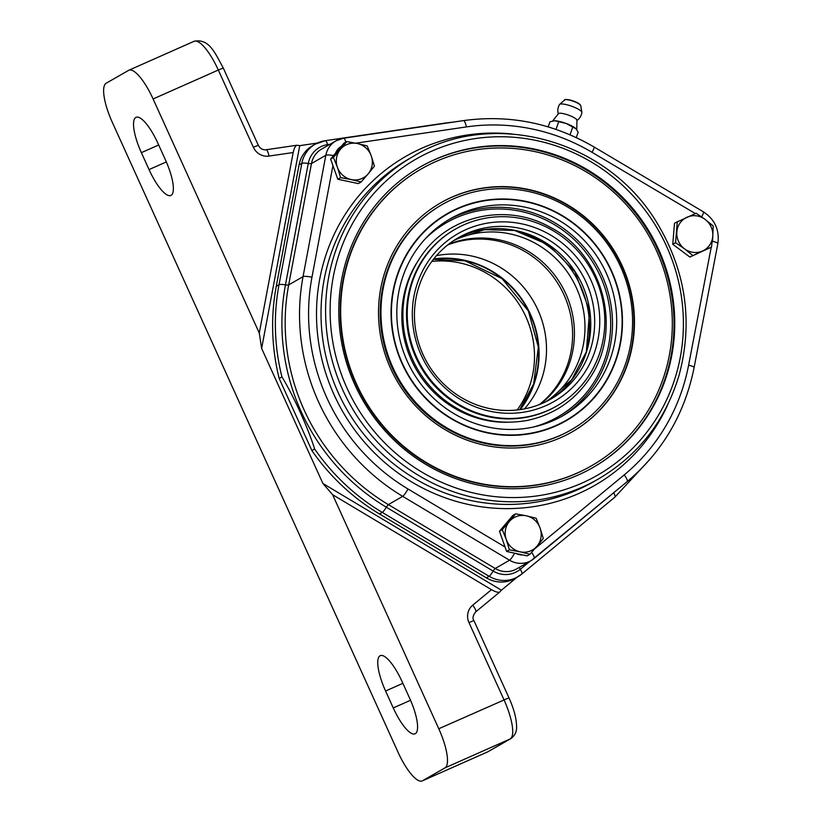 <?xml version="1.0" encoding="UTF-8"?>
<svg xmlns="http://www.w3.org/2000/svg" width="822" height="822" viewBox="0 0 822 822"><rect width="100%" height="100%" fill="white"/><g stroke="black" fill="none" stroke-linecap="round" stroke-linejoin="round"><path stroke-width="1.23" d="M447.692 244.956A92.989 89.156 -119.9 0 1 554.213 278.062A92.989 89.156 -119.9 0 1 539.355 404.578M524.477 408.883A92.989 89.156 60.1 0 0 533.694 301.695A92.989 89.156 60.1 0 0 436.472 255.642M585.737 353.635A96.708 92.722 60.1 0 0 515.065 230.571M453.497 240.733A92.989 89.156 -119.9 0 1 566.574 270.952A92.989 89.156 -119.9 0 1 545.921 401.691M540.352 404.177A92.989 89.156 60.1 0 0 556.042 277.004A92.989 89.156 60.1 0 0 448.535 244.298M281.925 376.887C293.444 395.701 307.86 427.461 314.641 448.997L311.887 450.579L279.182 378.459L281.925 376.887A212.754 203.99 60.1 0 1 279.007 284.741A7.439 1.408 -169.4 0 1 285.46 284.844A207.791 199.243 60.1 0 0 386.33 507.215A7.439 1.069 120.9 0 1 382.292 512.425L489.131 576.294A29.756 28.534 60.1 0 0 517.829 576.808A29.756 28.534 60.1 0 0 521.631 574.177A7.439 2.086 50.4 0 0 521.713 574.116A7.439 2.086 50.4 0 0 520.254 569.317L530.118 561.169M311.887 450.579A212.754 203.99 60.1 0 0 379.538 513.997L486.377 577.866A29.756 28.534 60.1 0 0 515.086 578.39L521.713 574.116L614.794 497.228A7.439 2.086 -129.6 0 0 613.602 492.84M578.339 474.941A173.329 166.188 -119.9 0 1 358.536 392.351A173.329 166.188 -119.9 0 1 420.453 166.856A173.329 166.188 -119.9 0 1 650.88 234.404A173.329 166.188 -119.9 0 1 593.073 467.471A173.329 166.188 -119.9 0 1 578.339 474.941M442.123 204.596L441.383 205.017A129.814 124.461 60.1 0 0 395.012 373.887A129.814 124.461 60.1 0 0 559.638 435.752A129.814 124.461 60.1 0 0 570.673 430.153L571.403 429.731A129.814 124.461 60.1 0 0 614.702 255.18A129.814 124.461 60.1 0 0 442.123 204.596A129.814 124.461 60.1 0 0 395.752 373.465A129.814 124.461 60.1 0 0 560.368 435.331A129.814 124.461 60.1 0 0 571.403 429.731M592.713 467.677A173.329 166.188 60.1 0 0 650.151 234.825A173.329 166.188 60.1 0 0 420.083 167.061M555.908 425.508A119.026 114.124 -119.9 0 1 404.979 368.79A119.026 114.124 -119.9 0 1 447.497 213.946A119.026 114.124 -119.9 0 1 605.732 260.327A119.026 114.124 -119.9 0 1 566.039 420.381A119.026 114.124 -119.9 0 1 555.908 425.508M325.029 140.757A29.756 28.534 60.1 0 0 315.329 144.117L312.576 145.689A29.756 28.534 60.1 0 0 299.064 164.934L276.264 286.323A212.754 203.99 60.1 0 0 279.182 378.459M437.643 401.876A113.446 108.771 60.1 0 0 563.255 415.542A113.446 108.771 60.1 0 0 575.883 232.451A113.446 108.771 60.1 0 0 450.271 218.786A113.446 108.771 60.1 0 0 437.643 401.876M416.343 263.533A103.551 99.287 60.1 0 0 439.092 397.118A103.551 99.287 60.1 0 0 507.513 422.282M455.275 229.204L454.545 229.626A101.918 97.715 60.1 0 0 428.488 251.768A101.918 97.715 60.1 0 0 443.202 394.108A101.918 97.715 60.1 0 0 556.052 406.387L556.782 405.965A101.918 97.715 60.1 0 0 568.125 241.483A101.918 97.715 60.1 0 0 455.275 229.204A101.918 97.715 60.1 0 0 443.931 393.687A101.918 97.715 60.1 0 0 556.782 405.965M564.961 245.367A96.708 92.722 60.1 0 0 433.143 254.728A96.708 92.722 60.1 0 0 447.106 389.792A96.708 92.722 60.1 0 0 578.914 380.432A96.708 92.722 60.1 0 0 564.961 245.367M447.908 387.861A92.989 89.156 60.1 0 0 574.65 378.86A92.989 89.156 60.1 0 0 561.221 248.984A92.989 89.156 60.1 0 0 434.478 257.995A92.989 89.156 60.1 0 0 447.908 387.861M431.817 261.427A92.989 89.156 -119.9 0 1 525.916 316.819A92.989 89.156 -119.9 0 1 517.13 409.983M576.263 137.582L578.185 132.188L575.852 128.581A13.018 2.856 -160.4 0 0 566.091 123.444A13.018 2.856 -160.4 0 0 554.727 120.762L550.021 121.759L548.192 126.886M575.852 128.581A13.018 2.856 -160.4 0 1 576.15 128.879L576.171 128.91A13.018 2.856 -160.4 0 0 576.15 128.879L566.091 123.444L554.727 120.762A13.018 2.856 -160.4 0 0 553.576 120.824A13.018 2.856 -160.4 0 0 553.494 120.834M570.006 134.777L572.749 127.112M556.001 129.383L558.662 121.903M576.88 120.567A12.083 12.083 0 0 0 581.873 112.522A11.878 2.61 -160.4 0 0 581.863 112.295A11.878 2.61 -160.4 0 0 572.112 106.387A11.878 2.61 -160.4 0 0 559.659 104.363A11.878 2.61 -160.4 0 0 559.525 104.517A11.878 2.61 -160.4 0 0 559.515 104.538A12.083 12.083 0 0 0 558.282 113.929M576.767 129.876L576.921 120.382A9.854 2.168 -160.4 0 0 568.834 115.244A9.854 2.168 -160.4 0 0 558.395 113.693A9.854 2.168 -160.4 0 0 558.364 113.755L552.476 121.204M712.766 236.304L711.492 247.093L702.481 251.029A18.598 17.827 60.1 0 0 712.766 236.304A18.598 17.827 60.1 0 0 705.081 219.371L713.219 225.978L712.766 236.304M692.658 255.447L684.521 248.83A18.598 17.827 60.1 0 0 702.481 251.029L689.864 257.05L672.766 244.298L674.502 223.194L696.131 213.227L705.081 219.371A18.598 17.827 60.1 0 0 687.12 217.172A18.598 17.827 60.1 0 0 676.845 231.896A18.598 17.827 60.1 0 0 684.521 248.83L675.561 242.685L677.297 221.58M689.864 257.05L711.492 247.093M672.766 244.298L675.561 242.685M371.236 155.82L374.431 166.157L368.184 173.843A18.598 17.827 60.1 0 0 371.236 155.82A18.598 17.827 60.1 0 0 357.385 143.542L367.228 145.956L371.236 155.82M361.125 181.991L351.271 179.576A18.598 17.827 60.1 0 0 368.184 173.843L361.125 181.991L358.32 183.594L337.811 179.237L330.608 159.036L343.925 143.203L346.72 141.59L357.385 143.542A18.598 17.827 60.1 0 0 340.472 149.275L346.72 141.59M340.606 177.634L337.421 167.298A18.598 17.827 60.1 0 0 351.271 179.576L340.606 177.634L337.811 179.237M333.413 157.434L340.472 149.275A18.598 17.827 60.1 0 0 337.421 167.298L333.413 157.434L330.608 159.036M540.116 528.125L543.291 538.461L537.023 546.137A18.598 17.827 60.1 0 0 540.116 528.125A18.598 17.827 60.1 0 0 526.296 515.805L536.139 518.25L540.116 528.125M529.943 554.264L520.1 551.829A18.598 17.827 60.1 0 0 537.023 546.137L529.943 554.264L527.138 555.878L506.64 551.47L499.488 531.248L512.836 515.445L515.63 513.842L526.296 515.805A18.598 17.827 60.1 0 0 509.363 521.508L515.63 513.842M509.435 549.856L506.27 539.52A18.598 17.827 60.1 0 0 520.1 551.829L509.435 549.856L506.64 551.47M502.283 529.645L509.363 521.508A18.598 17.827 60.1 0 0 506.27 539.52L502.283 529.645L499.488 531.248M517.1 577.229L501.389 590.206L322.912 483.5L261.643 348.425L299.732 145.648L317.343 143.059M265.866 149.84A7.439 1.973 81.6 0 1 266.061 149.768A7.439 1.973 81.6 0 1 268.969 156.077L293.177 152.522C294.101 148.248 295.345 145.823 296.906 145.237L299.732 145.648M501.389 590.206L499.735 592.046C498.266 592.734 495.522 591.943 491.484 589.672L472.701 605.187A14.878 14.262 60.1 0 0 468.961 622.562L504.009 699.82A37.196 10.511 66.1 0 1 510.205 738.937L487.765 751.822A37.196 10.511 66.1 0 1 487.487 751.966L488.391 751.503A7.439 7.131 -119.9 0 1 487.765 751.822L422.539 780.756A37.196 10.511 66.1 0 1 422.261 780.9A37.196 10.511 66.1 0 1 398.012 752.161L112.337 122.386A37.196 10.511 66.1 0 1 106.13 83.258L128.581 70.373A37.196 10.511 66.1 0 1 128.859 70.23A37.196 10.511 66.1 0 1 153.098 98.969L259.269 333.023L261.643 348.425M293.177 152.522L259.269 333.023M322.912 483.5L332.612 494.7L438.784 728.754A37.196 10.511 66.1 0 1 444.979 767.871L422.539 780.756M402.071 681.551L409.746 698.474A33.476 9.463 66.1 0 1 415.079 733.81A33.476 9.463 66.1 0 1 393.255 707.948L385.58 691.014A33.476 9.463 66.1 0 1 380.247 655.679A33.476 9.463 66.1 0 1 402.071 681.551M157.855 143.182L165.541 160.115A33.476 9.463 66.1 0 1 170.863 195.451A33.476 9.463 66.1 0 1 149.049 169.589L141.363 152.656A33.476 9.463 66.1 0 1 136.041 117.32A33.476 9.463 66.1 0 1 157.855 143.182M332.612 494.7L491.484 589.672M572.009 431.951A132.044 126.609 60.1 0 0 615.822 254.532A132.044 126.609 60.1 0 0 440.51 202.952M561.015 437.52A132.044 126.609 -119.9 0 1 393.563 374.596A132.044 126.609 -119.9 0 1 440.736 202.818A132.044 126.609 -119.9 0 1 616.274 254.275A132.044 126.609 -119.9 0 1 572.246 431.827A132.044 126.609 -119.9 0 1 561.015 437.52M421.285 168.952L420.823 169.209A171.099 164.051 60.1 0 0 359.707 391.796A171.099 164.051 60.1 0 0 576.684 473.338A171.099 164.051 60.1 0 0 591.234 465.951L591.696 465.694A171.099 164.051 60.1 0 0 648.753 235.626A171.099 164.051 60.1 0 0 421.285 168.952A171.099 164.051 60.1 0 0 360.17 391.539A171.099 164.051 60.1 0 0 577.136 473.071A171.099 164.051 60.1 0 0 591.696 465.694M314.641 448.997A212.754 203.99 60.1 0 0 382.292 512.425L379.538 513.997M519.401 567.334A3.72 1.038 -129.6 0 0 520.254 569.317A24.794 23.776 60.1 0 1 493.169 571.085A7.439 1.069 120.9 0 1 489.131 576.294L486.377 577.866M514.664 553.196A7.439 1.069 120.9 0 1 509.548 560.234L495.193 568.485L388.354 504.616L402.708 496.365L509.548 560.234A22.317 21.403 60.1 0 0 531.074 560.625L516.719 568.865A22.317 21.403 -119.9 0 1 495.193 568.485A3.72 0.534 -59.1 0 0 493.169 571.085L386.33 507.215A3.72 0.534 -59.1 0 1 388.354 504.616A205.315 196.859 -119.9 0 1 288.686 284.895A3.72 0.699 10.6 0 1 285.46 284.844L308.26 163.465A7.439 1.408 -169.4 0 0 301.818 163.362L279.007 284.741L276.264 286.323M343.257 138.312A22.317 21.403 60.1 0 0 335.982 140.829L321.618 149.08A22.317 21.403 -119.9 0 0 311.487 163.516L325.841 155.266L303.041 276.654L288.686 284.895L311.487 163.516A3.72 0.699 10.6 0 1 308.26 163.465A24.794 23.776 60.1 0 1 327.608 144.621A7.439 1.973 -98.4 0 0 325.224 140.685L445.185 123.064A7.439 1.973 -98.4 0 1 445.709 123.228M327.896 145.473A3.72 0.986 81.6 0 1 327.608 144.621L329.982 144.282M521.785 574.044L614.712 497.289A7.439 2.086 -129.6 0 0 614.794 497.228L650.438 458.758M303.041 276.654A205.315 196.859 60.1 0 0 402.708 496.365A7.439 1.069 120.9 0 0 408.01 488.998A197.876 189.728 -119.9 0 1 311.959 277.24A7.439 1.408 -169.4 0 0 303.041 276.654M534.084 558.518L627.011 481.764A7.439 2.086 -129.6 0 0 627.094 481.702L531.074 560.625A22.317 21.403 60.1 0 0 533.93 558.652A7.439 2.086 50.4 0 0 534.012 558.59A7.439 2.086 50.4 0 0 531.587 552.415M325.224 140.685L315.329 144.117A29.756 28.534 60.1 0 0 301.818 163.362L299.064 164.934M711.215 247.247L688.61 365.153A7.439 1.408 10.9 0 1 694.087 367.609C684.767 413.867 662.429 451.895 627.094 481.702A7.439 2.086 -129.6 0 0 624.186 474.921L534.752 548.788M522.802 554.942A14.878 14.262 -119.9 0 1 515.98 553.473M505.068 547.01L408.01 488.998M333.506 155.584A7.439 1.408 -169.4 0 0 325.841 155.266A22.317 21.403 60.1 0 1 335.982 140.829L343.452 138.25L463.413 120.618A7.439 1.973 -98.4 0 1 466.331 126.927A197.876 189.728 -119.9 0 1 592.066 152.327A7.439 1.069 -59.3 0 0 594.029 146.974C552.929 123.125 509.393 114.34 463.413 120.618M311.959 277.24L332.941 165.561M345.815 142.114A7.439 1.973 -98.4 0 0 343.452 138.25M335.53 153.18A14.878 14.262 -119.9 0 1 341.233 146.398M355.679 143.182L466.331 126.927M701.649 216.895A7.439 1.069 -59.3 0 0 703.447 211.85L594.029 146.974M592.066 152.327L695.35 213.566M712.756 236.366A22.317 21.403 -119.9 0 1 712.366 241.206A7.439 1.408 10.9 0 1 717.842 243.651C719.692 230.078 714.893 219.484 703.447 211.85M712.366 241.206L712.109 242.572M688.61 365.153A197.876 189.728 -119.9 0 1 624.186 474.921M512.075 133.996A189.697 181.878 60.1 0 0 319.748 349.247A189.697 181.878 60.1 0 0 578.678 493.529A189.697 181.878 60.1 0 0 667.639 404.886M582.644 486.984A185.978 178.312 60.1 0 0 598.457 478.959C638.581 455.193 665.471 420.556 679.126 375.038C693.419 321.073 685.702 269.78 655.977 221.159C603.954 136.544 489.1 109.49 413.24 156.416A185.978 178.312 60.1 0 0 346.802 398.362A185.978 178.312 60.1 0 0 582.644 486.984M582.027 483.069A182.258 174.747 -119.9 0 1 330.742 295.601A182.258 174.747 -119.9 0 1 607.53 172.815A182.258 174.747 -119.9 0 1 582.027 483.069M598.457 478.959L593.874 481.589A185.978 178.312 -119.9 0 1 578.061 489.614A185.978 178.312 -119.9 0 1 342.219 400.992A185.978 178.312 -119.9 0 1 408.657 159.047L413.24 156.416M561.138 416.723A113.446 108.771 60.1 0 0 571.67 234.866A113.446 108.771 60.1 0 0 448.175 220.019M425.149 238.935A111.956 107.343 -119.9 0 1 570.396 236.191A111.956 107.343 -119.9 0 1 608.629 345.209A111.956 107.343 -119.9 0 1 533.19 427.08M579.51 228.002A119.396 114.474 -119.9 0 1 596.751 394.755A119.396 114.474 -119.9 0 1 434.016 406.315A119.396 114.474 -119.9 0 1 416.775 239.562A119.396 114.474 -119.9 0 1 579.51 228.002M550.73 399.143A93.102 89.269 60.1 0 0 557.244 251.224A93.102 89.269 60.1 0 0 458.121 237.866M433.739 258.909A93.359 89.516 -119.9 0 1 530.447 314.251A93.359 89.516 -119.9 0 1 520.275 409.592M433.461 259.269A93.102 89.269 -119.9 0 1 530.067 314.446A93.102 89.269 -119.9 0 1 519.812 409.654M573.715 101.404A8.58 1.891 19.6 0 1 580.753 105.668L579.274 103.88C577.917 102.74 574.917 101.466 570.273 100.058C565.968 99.359 564.118 99.318 564.714 99.945A8.58 1.891 19.6 0 1 573.715 101.404M580.106 104.754A7.922 1.747 -160.4 0 0 573.756 101.168A7.922 1.747 -160.4 0 0 565.793 99.647M564.622 100.048A8.58 1.891 19.6 0 1 564.714 99.945L559.659 104.363M296.906 145.237L266.061 149.768C262.742 150.107 260.153 148.607 258.314 145.268L253.371 147.282A14.878 14.262 60.1 0 0 268.969 156.077M258.314 145.268L223.265 68.01L218.323 70.034L253.371 147.282M223.265 68.01C214.932 52.855 209.158 38.233 194.084 41.295A37.196 10.511 66.1 0 1 218.323 70.034L153.098 98.969M438.784 728.754L508.952 697.796C513.945 708.883 516.493 718.541 516.586 726.792C516.812 731.693 514.891 735.639 510.842 738.618A7.439 7.131 -119.9 0 1 510.205 738.937L444.979 767.871M508.952 697.796L473.904 620.538L468.961 622.562M475.517 612.03A7.439 2.086 -129.6 0 0 475.599 611.979A7.439 2.086 -129.6 0 0 472.701 605.187M475.671 611.907L499.642 592.117M141.363 152.656L158.667 144.98M149.049 169.589L166.332 161.913M393.255 707.948L410.548 700.272M385.58 691.014L402.883 683.339M454.761 121.892L445.185 123.064M717.842 243.651L694.087 367.609M425.447 250.309C406.767 274.116 399.698 301.427 404.26 332.242C409.048 359.05 421.881 381.182 442.76 398.649C468.232 418.634 496.447 425.878 527.395 420.402C554.552 414.565 575.719 399.934 590.874 376.507C623.621 326.313 600.964 253.084 550.874 227.663C509.63 203.681 454.217 213.658 425.447 250.309M548.808 400.211L571.876 379.517L586.353 351.754L589.6 310.726L574.886 271.733L548.675 244.884L514.562 230.468L484.497 229.667L456.21 238.997M433.379 259.372L464.995 260.8L502.067 278.637L528.351 310.963L538.359 347.1L533.673 383.812L519.689 409.675M580.753 105.668L581.863 112.295M510.842 738.618L488.391 751.503M499.735 592.046L475.599 611.979C472.866 615.596 472.301 618.452 473.904 620.538M422.261 780.9L487.487 751.966M194.084 41.295L128.859 70.23"/></g></svg>
